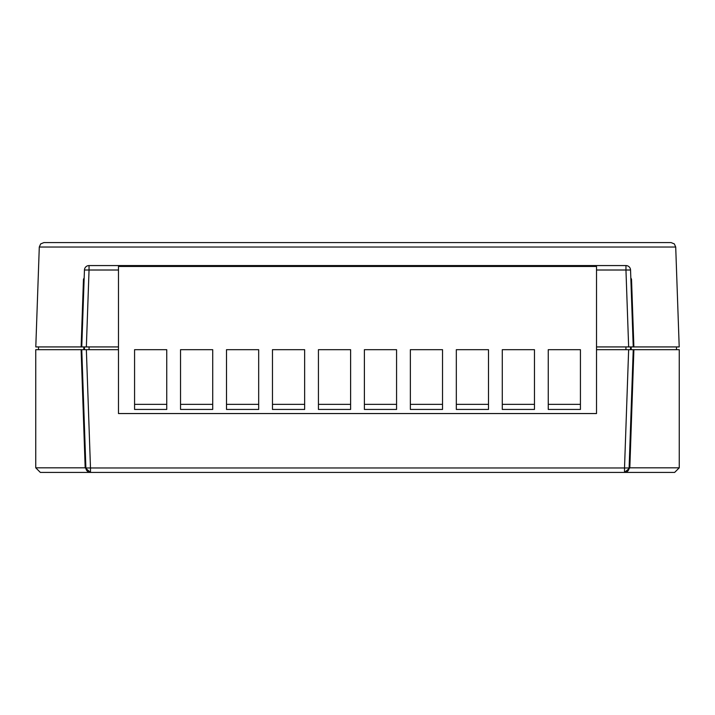 <?xml version="1.0" encoding="UTF-8"?>
<svg xmlns="http://www.w3.org/2000/svg" width="715" height="715" viewBox="0 0 715 715"><rect width="100%" height="100%" fill="white"/><g stroke="black" fill="none" stroke-linecap="round" stroke-linejoin="round"><path stroke-width="1.07" d="M656.272 472.409L67.925 472.409M39.289 247.024L40.666 243.904L43.883 242.591L671.117 242.591L674.334 243.904L675.711 247.024L39.289 247.024L35.795 346.927L81.117 346.927L83.476 279.199L84.173 277.947M118.484 270.011L89.044 270.011L89.044 265.569A4.594 4.594 0 0 0 84.45 270.011L81.76 346.927L86.354 346.927L81.117 346.927M118.484 346.927L86.354 346.927L89.044 270.011L84.45 270.011M675.711 247.024L679.205 346.927L596.516 346.927M596.516 270.011L625.956 270.011L628.646 346.927L630.532 346.927L630.532 349.689L628.646 349.689L679.25 349.689L679.25 467.816L674.656 472.409L624.517 472.409L627.591 471.23L629.12 467.655L629.817 467.976L624.517 472.409A4.594 4.594 0 0 0 629.111 467.976L624.517 467.976L628.646 349.689L596.516 349.689M35.75 467.816L40.344 472.409L90.483 472.409L85.174 467.816L35.75 467.816L35.75 349.689L86.354 349.689L90.483 467.976L624.517 467.976L624.517 472.409A4.594 4.594 0 0 0 629.111 467.976L633.24 349.689L631.184 349.689L631.184 346.927L633.24 346.927L630.871 279.199L631.524 279.199L633.883 346.927M84.468 346.927L84.468 349.689L118.484 349.689M81.108 349.689L85.174 467.816L85.889 467.976L81.76 349.689L83.816 349.689L83.816 346.927M631.184 349.689L630.532 349.689M580.428 349.689L580.428 404.35L548.253 404.35L548.253 349.689L548.253 409.436L580.428 409.436L580.428 349.689L548.253 349.689M534.462 349.689L534.462 404.35L502.288 404.35L502.288 349.689L502.288 409.436L534.462 409.436L534.462 349.689L502.288 349.689M488.497 349.689L488.497 404.35L456.322 404.35L456.322 349.689L456.322 409.436L488.497 409.436L488.497 349.689L456.322 349.689M442.531 349.689L442.531 404.35L410.356 404.35L410.356 349.689L410.356 409.436L442.531 409.436L442.531 349.689L410.356 349.689M396.566 349.689L396.566 404.35L364.391 404.35L364.391 349.689L364.391 409.436L396.566 409.436L396.566 349.689L364.391 349.689M350.609 349.689L350.609 404.35L318.434 404.35L318.434 349.689L318.434 409.436L350.609 409.436L350.609 349.689L318.434 349.689M304.644 349.689L304.644 404.35L272.469 404.35L272.469 349.689L272.469 409.436L304.644 409.436L304.644 349.689L272.469 349.689M258.678 349.689L258.678 404.35L226.503 404.35L226.503 349.689L226.503 409.436L258.678 409.436L258.678 349.689L226.503 349.689M212.713 349.689L212.713 404.35L180.538 404.35L180.538 349.689L180.538 409.436L212.713 409.436L212.713 349.689L180.538 349.689M166.747 349.689L166.747 404.35L134.572 404.35L134.572 349.689L134.572 409.436L166.747 409.436L166.747 349.689L134.572 349.689M89.044 265.569L625.956 265.569L625.956 270.011L630.55 270.011L633.24 346.927M630.827 277.947L631.524 279.199M617.635 242.591L619.297 242.591M97.365 242.591L94.827 242.591M633.892 349.689L629.826 467.816L679.25 467.816M81.76 349.689L83.798 408.059M630.55 270.011A4.594 4.594 0 0 0 625.956 265.569A4.594 4.594 0 0 1 630.55 270.011M85.889 467.976L90.483 467.976L90.483 472.409A4.594 4.594 0 0 1 85.889 467.976L85.183 467.976M84.129 279.199L83.476 279.199M118.484 413.547L596.516 413.547L596.516 266.463L118.484 266.463L118.484 413.547M89.071 346.927L89.071 349.689M625.929 349.689L625.929 346.927M629.817 467.976L629.111 467.976M676.497 349.689L676.497 346.927M38.503 349.689L38.503 346.927"/></g></svg>
